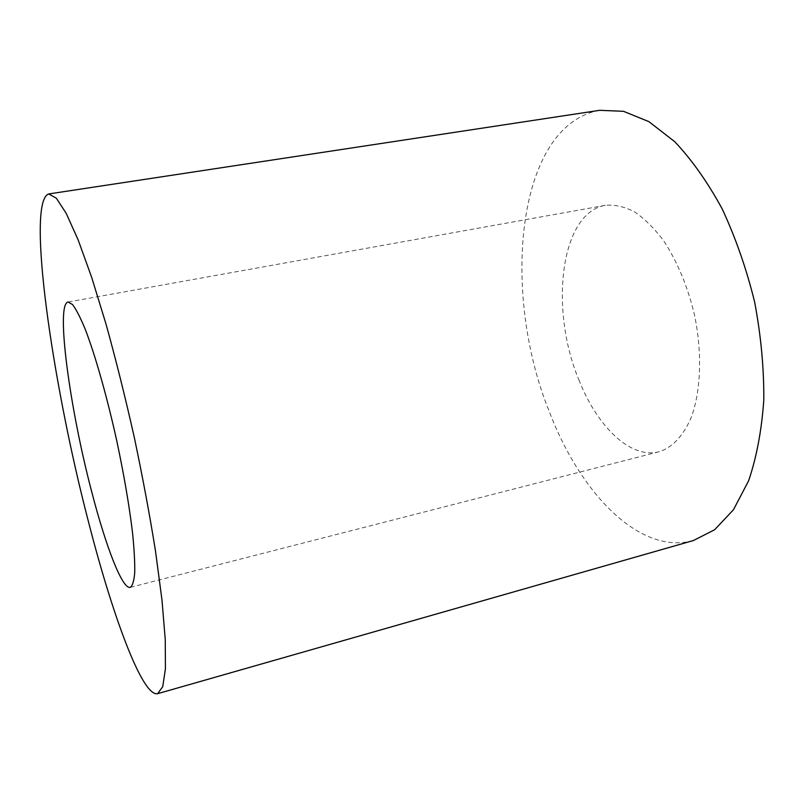 <?xml version="1.0" encoding="UTF-8"?>
<svg xmlns="http://www.w3.org/2000/svg" width="804" height="804" viewBox="0 0 804 804"><rect width="100%" height="100%" fill="white"/><g stroke="black" fill="none" stroke-linecap="round" stroke-linejoin="round"><path stroke-width="0.6" stroke-dasharray="4.02 3.01" d="M578.83 379.719C597.01 426.341 630.406 459.315 659.069 451.768C672.496 447.486 683.269 435.949 691.38 417.135C700.937 390.744 702.334 352.926 694.505 314.977C687.581 286.154 677.209 261.3 663.411 240.416C654.034 228.055 644.305 218.477 634.235 211.673C624.205 206.608 614.588 204.487 605.372 205.321C559.986 212.929 549.444 309.57 578.83 379.719M693.4 540.539C639.16 555.584 579.865 492.36 549.212 411.377C501.133 293.038 515.756 125.424 599.663 110.319M605.372 205.321L68.089 302.013M659.069 451.768L130.258 587.362"/><path stroke-width="1.21" d="M91.636 491.485C69.878 409.025 55.446 304.063 68.089 302.013L72.541 304.535C76.179 309.379 80.41 317.6 85.214 329.208C95.184 355.046 106.952 396.402 116.771 440.853C124.007 474.933 129.253 505.515 132.519 532.62C134.178 548.961 134.921 562.277 134.73 572.548C134.037 580.87 132.539 585.814 130.258 587.362C122.288 589.533 105.726 546.157 91.636 491.485M88.138 520.469C112.088 614.457 142.258 697.179 157.614 693.681L162.74 686.686L165.423 668.767L165.262 639.693L161.976 600.005L155.524 551.222C149.715 514.902 142.609 476.842 134.218 437.044C125.293 397.367 115.917 359.81 106.098 324.364L91.666 277.32L78.139 239.863L66.199 213.351L56.31 198.176L48.732 193.945C25.989 201.382 52.31 382.915 88.138 520.469M48.732 193.945L599.663 110.319L623.492 111.304L648.888 121.645L674.707 141.665C691.762 159.705 707.59 182.116 722.173 208.889C735.61 237.723 746.424 268.717 754.604 301.882C760.956 335.439 764.021 368.131 763.8 399.93C761.669 430.351 756.604 457.305 748.604 480.812L733.449 509.756L714.655 529.725L693.4 540.539L157.614 693.681"/></g></svg>
